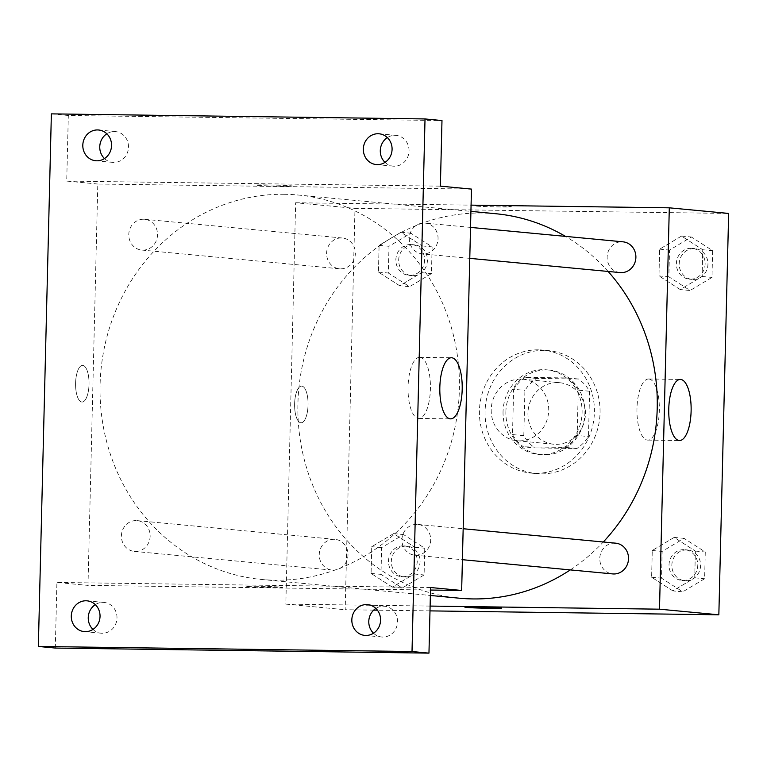 <?xml version="1.0" encoding="UTF-8"?>
<svg xmlns="http://www.w3.org/2000/svg" width="767" height="767" viewBox="0 0 767 767"><rect width="100%" height="100%" fill="white"/><g stroke="black" fill="none" stroke-linecap="round" stroke-linejoin="round"><path stroke-width="0.58" stroke-dasharray="3.83 2.88" d="M520.716 379.109A30.891 28.734 -84.6 0 0 491.263 408.428A30.891 28.734 -84.6 0 0 517.044 440.737A30.891 28.734 -84.6 0 0 548.568 412.684A30.891 28.734 -84.6 0 0 522.873 379.224A30.891 28.734 -84.6 0 0 520.716 379.109M557.456 382.58A30.891 28.734 -84.6 0 0 528.003 411.908A30.891 28.734 -84.6 0 0 553.784 444.218A30.891 28.734 -84.6 0 0 585.307 416.165A30.891 28.734 -84.6 0 0 559.613 382.704A30.891 28.734 -84.6 0 0 557.456 382.58M589.593 391.247L588.481 436.538A41.495 38.59 -84.6 0 1 576.937 448.474L534.772 447.909A41.495 38.59 -84.6 0 1 523.813 435.666L524.916 390.374A41.495 38.59 -84.6 0 1 536.469 378.438L578.634 379.013A41.495 38.59 -84.6 0 1 589.593 391.247L578.28 390.182L577.177 435.474L588.481 436.538M523.813 435.666L512.509 434.592L513.612 389.3L524.916 390.374M536.469 378.438L525.165 377.364L567.331 377.939L578.634 379.013M525.165 377.364A41.495 38.59 -84.6 0 0 513.612 389.3M512.509 434.592A41.495 38.59 -84.6 0 0 523.458 446.835L534.772 447.909M577.177 435.474A41.495 38.59 -84.6 0 1 565.624 447.41L523.458 446.835M578.28 390.182A41.495 38.59 -84.6 0 0 567.331 377.939M505.875 411.85A42.482 39.51 95.4 0 1 549.393 370.097A42.482 39.51 95.4 0 1 584.722 416.107A42.482 39.51 95.4 0 1 541.397 454.678A42.482 39.51 95.4 0 1 505.875 411.85M503.047 411.582A42.482 39.51 -84.6 0 0 538.568 454.409A42.482 39.51 -84.6 0 0 581.904 415.839A42.482 39.51 -84.6 0 0 546.574 369.828A42.482 39.51 -84.6 0 0 543.602 369.665A42.482 39.51 -84.6 0 0 503.047 411.582M565.624 447.41L576.937 448.474M544.081 350.375A61.791 57.467 -84.6 0 0 485.175 409.022A61.791 57.467 -84.6 0 0 536.747 473.632A61.791 57.467 -84.6 0 0 599.775 417.536A61.791 57.467 -84.6 0 0 548.386 350.605A61.791 57.467 -84.6 0 0 544.081 350.375M538.424 349.838A61.791 57.467 -84.6 0 0 479.528 408.485A61.791 57.467 -84.6 0 0 531.09 473.105A61.791 57.467 -84.6 0 0 594.128 416.999A61.791 57.467 -84.6 0 0 542.739 350.068A61.791 57.467 -84.6 0 0 538.424 349.838M392.311 587.091L371.084 573.428L371.736 546.689L393.624 533.611L414.851 547.274L414.199 574.013L392.311 587.091L371.084 573.428L371.736 546.689L393.624 533.611L414.851 547.274L414.199 574.013L392.311 587.091L402.205 588.021L380.978 574.368L381.63 547.628L403.509 534.551L424.745 548.213L424.093 574.953L402.205 588.021M672.851 590.897L651.614 577.235L652.266 550.495L674.155 537.418L695.381 551.08L694.729 577.819L672.851 590.897L651.614 577.235L652.266 550.495L674.155 537.418L695.381 551.08L694.729 577.819L672.851 590.897L682.735 591.827L661.509 578.165L662.161 551.425L684.049 538.348L705.276 552.01L704.624 578.749L682.735 591.827M429.999 610.887L377.402 610.177M373.711 610.12L345.179 609.736L354.987 208.365L728.65 213.437M399.674 285.755L378.447 272.093L379.099 245.354L400.988 232.276L422.214 245.939L421.562 272.678L399.674 285.755L378.447 272.093L379.099 245.354L400.988 232.276L422.214 245.939L421.562 272.678L399.674 285.755L409.568 286.695L388.342 273.033L388.994 246.293L410.882 233.216L432.109 246.878L431.457 273.618L409.568 286.695M680.214 289.562L658.978 275.899L659.63 249.16L681.518 236.083L702.745 249.745L702.093 276.484L680.214 289.562L658.978 275.899L659.63 249.16L681.518 236.083L702.745 249.745L702.093 276.484L680.214 289.562L690.099 290.492L668.872 276.829L669.524 250.09L691.412 237.022L712.639 250.675L711.987 277.414L690.099 290.492M430.114 606.074L285.832 604.118L295.64 202.747L354.987 208.365M285.832 604.118L345.179 609.736M301.786 386.108A18.341 6.721 90.8 0 0 301.584 386.098A18.341 6.721 90.8 0 0 294.614 404.343A18.341 6.721 90.8 0 0 301.086 422.78A18.341 6.721 90.8 0 0 308.056 404.803A18.341 6.721 90.8 0 0 301.786 386.108A18.341 6.721 90.8 0 0 301.584 386.098A18.341 6.721 90.8 0 0 294.614 404.343A18.341 6.721 90.8 0 0 301.086 422.78A18.341 6.721 90.8 0 0 308.056 404.803A18.341 6.721 90.8 0 0 301.786 386.108M495.76 213.734A193.092 179.583 -84.6 0 0 482.28 213.005A193.092 179.583 -84.6 0 0 298.229 396.28A193.092 179.583 -84.6 0 0 459.375 598.202M570.293 569.9A193.092 179.583 -84.6 0 0 603.303 541.991M608.116 271.451A193.092 179.583 -84.6 0 0 565.471 236.38M295.64 202.747L471.072 205.134M615.604 543.161A15.445 14.362 -84.6 0 0 614.53 543.103A15.445 14.362 -84.6 0 0 599.804 557.762A15.445 14.362 -84.6 0 0 612.699 573.917M334 539.297A15.445 14.362 -84.6 0 0 319.273 553.956A15.445 14.362 -84.6 0 0 332.159 570.111A15.445 14.362 -84.6 0 0 347.921 556.085A15.445 14.362 -84.6 0 0 335.074 539.354A15.445 14.362 -84.6 0 0 334 539.297M341.363 237.962A15.445 14.362 -84.6 0 0 326.637 252.621A15.445 14.362 -84.6 0 0 339.522 268.776A15.445 14.362 -84.6 0 0 355.284 254.749A15.445 14.362 -84.6 0 0 342.437 238.019A15.445 14.362 -84.6 0 0 341.363 237.962M620.062 272.582A15.445 14.362 95.4 0 1 607.215 255.852A15.445 14.362 95.4 0 1 622.967 241.826M486.355 205.652A18.341 0.508 -178.6 0 0 474.725 205.844A18.341 0.508 -178.6 0 0 493.056 206.793A18.341 0.508 -178.6 0 0 511.407 206.735A18.341 0.508 -178.6 0 0 486.355 205.652A18.341 0.508 -178.6 0 0 474.725 205.844A18.341 0.508 -178.6 0 0 493.056 206.802A18.341 0.508 -178.6 0 0 511.407 206.745A18.341 0.508 -178.6 0 0 486.355 205.661M464.917 607.205L464.917 607.205A18.341 0.508 1.4 0 1 483.268 607.138A18.341 0.508 1.4 0 1 501.599 608.097L501.599 608.106M648.892 379.013A30.555 11.198 -89.2 0 1 659.342 410.144A30.555 11.198 -89.2 0 1 647.731 440.095A30.555 11.198 -89.2 0 1 636.955 409.386A30.555 11.198 -89.2 0 1 648.566 378.994A30.555 11.198 -89.2 0 1 648.892 379.013M284.452 194.281A193.092 179.583 -84.6 0 0 100.391 377.556A193.092 179.583 -84.6 0 0 261.537 579.478A193.092 179.583 -84.6 0 0 458.513 404.161A193.092 179.583 -84.6 0 0 297.922 195.01A193.092 179.583 -84.6 0 0 284.452 194.281M423.307 253.915A15.445 14.362 95.4 0 1 422.224 253.858A15.445 14.362 95.4 0 1 409.377 237.128A15.445 14.362 95.4 0 1 425.139 223.101A15.445 14.362 95.4 0 1 438.024 239.256A15.445 14.362 95.4 0 1 423.307 253.915M136.162 520.572A15.445 14.362 -84.6 0 0 121.435 535.232A15.445 14.362 -84.6 0 0 134.33 551.387A15.445 14.362 -84.6 0 0 150.083 537.36A15.445 14.362 -84.6 0 0 137.235 520.63A15.445 14.362 -84.6 0 0 136.162 520.572M143.525 219.237A15.445 14.362 -84.6 0 0 128.798 233.897A15.445 14.362 -84.6 0 0 141.694 250.052A15.445 14.362 -84.6 0 0 157.456 236.025A15.445 14.362 -84.6 0 0 144.608 219.295A15.445 14.362 -84.6 0 0 143.525 219.237M416.692 524.379A15.445 14.362 -84.6 0 0 401.966 539.038A15.445 14.362 -84.6 0 0 414.861 555.193A15.445 14.362 -84.6 0 0 430.623 541.166A15.445 14.362 -84.6 0 0 417.775 524.436A15.445 14.362 -84.6 0 0 416.692 524.379M430.508 590.044L87.994 585.394L97.812 184.032L471.465 189.094M55.31 648.057L56.911 582.45L87.994 585.394M51.37 113.871L68.321 115.481L441.984 120.544M97.812 184.032L66.719 181.089L68.321 115.481M82.75 365.38A18.341 6.721 90.8 0 0 82.558 365.37A18.341 6.721 90.8 0 0 75.588 383.615A18.341 6.721 90.8 0 0 82.059 402.052A18.341 6.721 90.8 0 0 89.02 384.075A18.341 6.721 90.8 0 0 82.75 365.38A18.341 6.721 90.8 0 0 82.558 365.37A18.341 6.721 90.8 0 0 75.588 383.615A18.341 6.721 90.8 0 0 82.059 402.052A18.341 6.721 90.8 0 0 89.03 384.075A18.341 6.721 90.8 0 0 82.759 365.38M430.565 587.522L56.911 582.45M270.943 587.56A18.341 0.508 1.4 0 1 245.891 586.477A18.341 0.508 1.4 0 1 264.241 586.419A18.341 0.508 1.4 0 1 282.572 587.378A18.341 0.508 1.4 0 1 270.943 587.56A18.341 0.508 1.4 0 1 245.891 586.467A18.341 0.508 1.4 0 1 264.241 586.41A18.341 0.508 1.4 0 1 282.572 587.369A18.341 0.508 1.4 0 1 270.943 587.551M66.719 181.089L440.383 186.151M267.328 184.924A18.341 0.508 -178.6 0 0 255.699 185.106A18.341 0.508 -178.6 0 0 274.03 186.065A18.341 0.508 -178.6 0 0 292.38 186.007A18.341 0.508 -178.6 0 0 267.328 184.924A18.341 0.508 -178.6 0 0 255.699 185.115A18.341 0.508 -178.6 0 0 274.03 186.074A18.341 0.508 -178.6 0 0 292.38 186.017A18.341 0.508 -178.6 0 0 267.328 184.933M419.971 357.345A30.555 11.198 -89.2 0 1 430.421 388.476A30.555 11.198 -89.2 0 1 418.811 418.427A30.555 11.198 -89.2 0 1 408.034 387.728A30.555 11.198 -89.2 0 1 419.645 357.326A30.555 11.198 -89.2 0 1 419.971 357.345M92.97 629.4A15.445 14.362 -84.6 0 0 101.167 633.197A15.445 14.362 -84.6 0 0 116.996 618.01A15.445 14.362 -84.6 0 0 104.082 602.44A15.445 14.362 -84.6 0 0 95.319 604.626M373.51 633.206A15.445 14.362 -84.6 0 0 381.698 637.003A15.445 14.362 -84.6 0 0 397.527 621.816A15.445 14.362 -84.6 0 0 384.612 606.246A15.445 14.362 -84.6 0 0 375.849 608.432M104.485 158.568A15.445 14.362 -84.6 0 0 112.672 162.364A15.445 14.362 -84.6 0 0 128.501 147.178A15.445 14.362 -84.6 0 0 115.587 131.608A15.445 14.362 -84.6 0 0 106.824 133.794M385.015 162.374A15.445 14.362 -84.6 0 0 393.212 166.161A15.445 14.362 -84.6 0 0 409.032 150.984A15.445 14.362 -84.6 0 0 396.117 135.404A15.445 14.362 -84.6 0 0 387.354 137.6M691.134 248.316A15.445 14.362 -84.6 0 0 676.408 262.985A15.445 14.362 -84.6 0 0 689.303 279.13A15.445 14.362 -84.6 0 0 705.055 265.114A15.445 14.362 -84.6 0 0 692.208 248.374A15.445 14.362 -84.6 0 0 691.134 248.316M658.978 275.899L668.872 276.829M659.63 249.16L669.524 250.09M681.518 236.083L691.412 237.022M702.745 249.745L712.639 250.675M702.093 276.484L711.987 277.414M693.962 248.585A15.445 14.362 -84.6 0 0 679.236 263.244A15.445 14.362 -84.6 0 0 692.122 279.399A15.445 14.362 -84.6 0 0 707.883 265.372A15.445 14.362 -84.6 0 0 695.036 248.642A15.445 14.362 -84.6 0 0 693.962 248.585M683.771 549.651A15.445 14.362 -84.6 0 0 669.045 564.311A15.445 14.362 -84.6 0 0 681.94 580.466A15.445 14.362 -84.6 0 0 697.692 566.439A15.445 14.362 -84.6 0 0 684.845 549.709A15.445 14.362 -84.6 0 0 683.771 549.651M651.614 577.235L661.509 578.165M652.266 550.495L662.161 551.425M674.155 537.418L684.049 538.348M695.381 551.08L705.276 552.01M694.729 577.819L704.624 578.749M686.599 549.92A15.445 14.362 -84.6 0 0 671.873 564.579A15.445 14.362 -84.6 0 0 684.758 580.734A15.445 14.362 -84.6 0 0 700.52 566.708A15.445 14.362 -84.6 0 0 687.673 549.977A15.445 14.362 -84.6 0 0 686.599 549.92M410.604 244.52A15.445 14.362 -84.6 0 0 395.877 259.179A15.445 14.362 -84.6 0 0 408.773 275.334A15.445 14.362 -84.6 0 0 424.525 261.307A15.445 14.362 -84.6 0 0 411.678 244.577A15.445 14.362 -84.6 0 0 410.604 244.52M378.447 272.093L388.342 273.033M379.099 245.354L388.994 246.293M400.988 232.276L410.882 233.216M422.214 245.939L432.109 246.878M421.562 272.678L431.457 273.618M413.432 244.778A15.445 14.362 -84.6 0 0 398.706 259.447A15.445 14.362 -84.6 0 0 411.591 275.602A15.445 14.362 -84.6 0 0 427.353 261.576A15.445 14.362 -84.6 0 0 414.506 244.846A15.445 14.362 -84.6 0 0 413.432 244.778M403.241 545.845A15.445 14.362 -84.6 0 0 388.514 560.514A15.445 14.362 -84.6 0 0 401.4 576.669A15.445 14.362 -84.6 0 0 417.162 562.642A15.445 14.362 -84.6 0 0 404.314 545.912A15.445 14.362 -84.6 0 0 403.241 545.845M371.084 573.428L380.978 574.368M371.736 546.689L381.63 547.628M393.624 533.611L403.509 534.551M414.851 547.274L424.745 548.213M414.199 574.013L424.093 574.953M406.059 546.114A15.445 14.362 -84.6 0 0 391.343 560.782A15.445 14.362 -84.6 0 0 404.228 576.937A15.445 14.362 -84.6 0 0 419.99 562.911A15.445 14.362 -84.6 0 0 407.143 546.171A15.445 14.362 -84.6 0 0 406.059 546.114M559.613 382.704L522.873 379.224M553.784 444.218L517.044 440.737M538.568 454.409L541.397 454.678M546.574 369.828L549.393 370.097M531.09 473.105L536.747 473.632M542.739 350.068L548.386 350.605M647.731 440.095L679.524 440.526M648.566 378.994L680.358 379.425M261.537 579.478L430.373 595.46M297.922 195.01L470.919 211.376M470.535 227.396L425.139 223.101M469.778 258.354L422.224 253.858M134.33 551.387L332.159 570.111M137.235 520.63L335.074 539.354M141.694 250.052L339.522 268.776M144.608 219.295L342.437 238.019M414.861 555.193L462.405 559.689M417.775 524.436L463.163 528.731M418.811 418.427L450.603 418.859M419.645 357.326L451.437 357.758M104.082 602.44L87.122 600.839M101.167 633.197L84.217 631.596M115.587 131.608L98.627 129.997M112.672 162.364L95.722 160.754M396.117 135.404L379.166 133.803M393.212 166.161L376.252 164.56M384.612 606.246L367.652 604.636M381.698 637.003L364.747 635.392M689.303 279.13L692.122 279.399M692.208 248.374L695.036 248.642M681.94 580.466L684.758 580.734M684.845 549.709L687.673 549.977M408.773 275.334L411.591 275.602M411.678 244.577L414.506 244.846M401.4 576.669L404.228 576.937M404.314 545.912L407.143 546.171"/><path stroke-width="1.15" d="M471.072 205.134L669.303 207.819L728.65 213.437L718.842 614.798L429.999 610.887M377.402 610.177L373.711 610.12M430.373 595.46L459.375 598.202A193.092 179.583 -84.6 0 0 570.293 569.9M603.303 541.991A193.092 179.583 -84.6 0 0 608.116 271.451M565.471 236.38A193.092 179.583 -84.6 0 0 495.76 213.734L470.919 211.376M669.303 207.819L659.495 609.18L430.114 606.074M462.405 559.689L612.699 573.917A15.445 14.362 -84.6 0 0 628.451 559.891A15.445 14.362 -84.6 0 0 615.604 543.161L463.163 528.731M470.535 227.396L622.967 241.826A15.445 14.362 95.4 0 1 635.862 257.98A15.445 14.362 95.4 0 1 621.136 272.64A15.445 14.362 95.4 0 1 620.062 272.582L469.778 258.354M659.495 609.18L718.842 614.798M680.684 379.444A30.555 11.198 -89.2 0 1 691.125 410.575A30.555 11.198 -89.2 0 1 679.524 440.526A30.555 11.198 -89.2 0 1 668.747 409.818A30.555 11.198 -89.2 0 1 680.358 379.425A30.555 11.198 -89.2 0 1 680.684 379.444M501.599 608.097A18.341 0.508 1.4 0 1 489.969 608.289A18.341 0.508 1.4 0 1 464.917 607.205A18.341 0.508 1.4 0 1 483.268 607.148A18.341 0.508 1.4 0 1 501.599 608.106A18.341 0.508 1.4 0 1 489.969 608.289A18.341 0.508 1.4 0 1 464.917 607.205M425.023 118.943L412.013 651.519L38.35 646.456L51.37 113.871L425.023 118.943L441.984 120.544L440.383 186.151L471.465 189.094L461.657 590.465L430.508 590.044M38.35 646.456L55.31 648.057L428.964 653.129L412.013 651.519M461.657 590.465L430.565 587.522L428.964 653.129M451.763 357.777A30.555 11.198 -89.2 0 1 462.204 388.907A30.555 11.198 -89.2 0 1 450.603 418.859A30.555 11.198 -89.2 0 1 439.817 388.16A30.555 11.198 -89.2 0 1 451.437 357.758A30.555 11.198 -89.2 0 1 451.763 357.777M95.319 604.626A15.445 14.362 -84.6 0 0 92.97 629.4M375.849 608.432A15.445 14.362 -84.6 0 0 373.51 633.206M106.824 133.794A15.445 14.362 -84.6 0 0 104.485 158.568M387.354 137.6A15.445 14.362 -84.6 0 0 385.015 162.374M351.832 619.822A15.445 14.362 95.4 0 1 367.652 604.636A15.445 14.362 95.4 0 1 380.576 620.215A15.445 14.362 95.4 0 1 364.747 635.392A15.445 14.362 95.4 0 1 351.832 619.822M363.337 148.99A15.445 14.362 95.4 0 1 379.166 133.803A15.445 14.362 95.4 0 1 392.081 149.373A15.445 14.362 95.4 0 1 376.252 164.56A15.445 14.362 95.4 0 1 363.337 148.99M82.807 145.184A15.445 14.362 95.4 0 1 98.627 129.997A15.445 14.362 95.4 0 1 111.551 145.577A15.445 14.362 95.4 0 1 95.722 160.754A15.445 14.362 95.4 0 1 82.807 145.184M71.293 616.016A15.445 14.362 95.4 0 1 87.122 600.839A15.445 14.362 95.4 0 1 100.036 616.409A15.445 14.362 95.4 0 1 84.217 631.596A15.445 14.362 95.4 0 1 71.293 616.016"/></g></svg>

